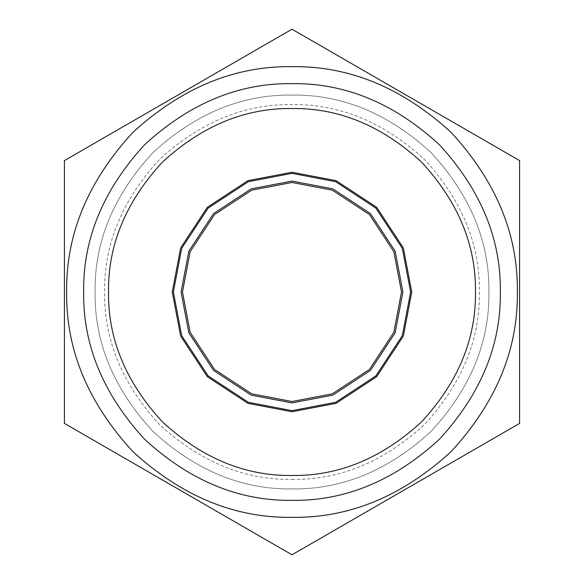 <?xml version="1.0" encoding="UTF-8"?>
<svg xmlns="http://www.w3.org/2000/svg" width="584" height="584" viewBox="0 0 584 584"><rect width="100%" height="100%" fill="white"/><g stroke="black" fill="none" stroke-linecap="round" stroke-linejoin="round"><path stroke-width="0.44" stroke-dasharray="2.92 2.19" d="M292 182.478L332.318 190.165L369.446 214.554L393.835 251.682L401.522 292L393.835 332.318L369.446 369.446L332.318 393.835L292 401.522L251.682 393.835L214.554 369.446L190.165 332.318L182.478 292L190.165 251.682L214.554 214.554L251.682 190.165L292 182.478M292 402.924L332.829 395.134L370.438 370.438L395.134 332.829L402.924 292L395.134 251.171L370.438 213.561L332.829 188.866L292 181.077L251.171 188.866L213.561 213.561L188.866 251.171L181.077 292L188.866 332.829L213.561 370.438L251.171 395.134L292 402.924M292 475.471C338.829 476.106 382.075 458.192 421.736 421.736C458.192 382.075 476.106 338.829 475.471 292C476.106 245.171 458.192 201.925 421.736 162.264C382.075 125.808 338.829 107.894 292 108.529C245.171 107.894 201.925 125.808 162.264 162.264C125.808 201.925 107.894 245.171 108.529 292C107.894 338.829 125.808 382.075 162.264 421.736C201.925 458.192 245.171 476.106 292 475.471C245.171 476.106 201.925 458.192 162.264 421.736C125.808 382.075 107.894 338.829 108.529 292C107.894 245.171 125.808 201.925 162.264 162.264C201.925 125.808 245.171 107.894 292 108.529C338.829 107.894 382.075 125.808 421.736 162.264C458.192 201.925 476.106 245.171 475.471 292C476.106 338.829 458.192 382.075 421.736 421.736C382.075 458.192 338.829 476.106 292 475.471C245.171 476.106 201.925 458.192 162.264 421.736C125.808 382.075 107.894 338.829 108.529 292C107.894 245.171 125.808 201.925 162.264 162.264C201.925 125.808 245.171 107.894 292 108.529C338.829 107.894 382.075 125.808 421.736 162.264C458.192 201.925 476.106 245.171 475.471 292C476.106 338.829 458.192 382.075 421.736 421.736C382.075 458.192 338.829 476.106 292 475.471C245.171 476.106 201.925 458.192 162.264 421.736C125.808 382.075 107.894 338.829 108.529 292C107.894 245.171 125.808 201.925 162.264 162.264C201.925 125.808 245.171 107.894 292 108.529C338.829 107.894 382.075 125.808 421.736 162.264C458.192 201.925 476.106 245.171 475.471 292C476.106 338.829 458.192 382.075 421.736 421.736C382.075 458.192 338.829 476.106 292 475.471C245.171 476.106 201.925 458.192 162.264 421.736C125.808 382.075 107.894 338.829 108.529 292C107.894 245.171 125.808 201.925 162.264 162.264C201.925 125.808 245.171 107.894 292 108.529C338.829 107.894 382.075 125.808 421.736 162.264C458.192 201.925 476.106 245.171 475.471 292C476.106 338.829 458.192 382.075 421.736 421.736C382.075 458.192 338.829 476.106 292 475.471C338.829 476.106 382.075 458.192 421.736 421.736C458.192 382.075 476.106 338.829 475.471 292C476.106 245.171 458.192 201.925 421.736 162.264C382.075 125.808 338.829 107.894 292 108.529C245.171 107.894 201.925 125.808 162.264 162.264C125.808 201.925 107.894 245.171 108.529 292C107.894 338.829 125.808 382.075 162.264 421.736C201.925 458.192 245.171 476.106 292 475.471C338.829 476.106 382.075 458.192 421.736 421.736C458.192 382.075 476.106 338.829 475.471 292C476.106 245.171 458.192 201.925 421.736 162.264C382.075 125.808 338.829 107.894 292 108.529C245.171 107.894 201.925 125.808 162.264 162.264C125.808 201.925 107.894 245.171 108.529 292C107.894 338.829 125.808 382.075 162.264 421.736C201.925 458.192 245.171 476.106 292 475.471M292 517.351C234.483 518.125 181.368 496.123 132.656 451.344C87.877 402.631 65.875 349.517 66.649 292C65.875 234.483 87.877 181.368 132.656 132.656C181.368 87.877 234.483 65.875 292 66.649C349.517 65.875 402.631 87.877 451.344 132.656C496.123 181.368 518.125 234.483 517.351 292C518.125 349.517 496.123 402.631 451.344 451.344C402.631 496.123 349.517 518.125 292 517.351M292 500.349C238.827 501.065 189.72 480.72 144.679 439.321C103.28 394.28 82.935 345.173 83.651 292C82.935 238.827 103.28 189.72 144.679 144.679C189.72 103.28 238.827 82.935 292 83.651C345.173 82.935 394.28 103.28 439.321 144.679C480.72 189.72 501.065 238.827 500.349 292C501.065 345.173 480.72 394.28 439.321 439.321C394.28 480.72 345.173 501.065 292 500.349C238.827 501.065 189.72 480.72 144.679 439.321C103.28 394.28 82.935 345.173 83.651 292C82.935 238.827 103.28 189.72 144.679 144.679C189.72 103.28 238.827 82.935 292 83.651C345.173 82.935 394.28 103.28 439.321 144.679C480.72 189.72 501.065 238.827 500.349 292C501.065 345.173 480.72 394.28 439.321 439.321C394.28 480.72 345.173 501.065 292 500.349C345.173 501.065 394.28 480.72 439.321 439.321C480.72 394.28 501.065 345.173 500.349 292C501.065 238.827 480.72 189.72 439.321 144.679C394.28 103.28 345.173 82.935 292 83.651C238.827 82.935 189.72 103.28 144.679 144.679C103.28 189.72 82.935 238.827 83.651 292C82.935 345.173 103.28 394.28 144.679 439.321C189.72 480.72 238.827 501.065 292 500.349M64.408 160.6L64.408 423.4M519.592 423.4L519.592 160.6M95.082 292C94.404 241.739 113.632 195.326 152.76 152.76C195.326 113.632 241.739 94.404 292 95.082C342.261 94.404 388.674 113.632 431.24 152.76C470.368 195.326 489.596 241.739 488.917 292C489.596 342.261 470.368 388.674 431.24 431.24C388.674 470.368 342.261 489.596 292 488.917C241.739 489.596 195.326 470.368 152.76 431.24C113.632 388.674 94.404 342.261 95.082 292M292 479.413C339.83 480.055 384.002 461.754 424.517 424.517C461.754 384.002 480.055 339.83 479.413 292C480.055 244.17 461.754 199.998 424.517 159.483C384.002 122.246 339.83 103.945 292 104.587C244.17 103.945 199.998 122.246 159.483 159.483C122.246 199.998 103.945 244.17 104.587 292C103.945 339.83 122.246 384.002 159.483 424.517C199.998 461.754 244.17 480.055 292 479.413C244.17 480.055 199.998 461.754 159.483 424.517C122.246 384.002 103.945 339.83 104.587 292C103.945 244.17 122.246 199.998 159.483 159.483C199.998 122.246 244.17 103.945 292 104.587C339.83 103.945 384.002 122.246 424.517 159.483C461.754 199.998 480.055 244.17 479.413 292C480.055 339.83 461.754 384.002 424.517 424.517C384.002 461.754 339.83 480.055 292 479.413M292 410.632L335.669 402.303L375.884 375.884L402.303 335.669L410.632 292L402.303 248.331L375.884 208.116L335.669 181.697L292 173.368L248.331 181.697L208.116 208.116L181.697 248.331L173.368 292L181.697 335.669L208.116 375.884L248.331 402.303L292 410.632M172.251 292L180.66 247.923L207.327 207.327L247.923 180.66L292 172.251L336.077 180.66L376.673 207.327L403.34 247.923L411.749 292L403.34 336.077L376.673 376.673L336.077 403.34L292 411.749L247.923 403.34L207.327 376.673L180.66 336.077L172.251 292M488.917 292C489.596 241.739 470.368 195.326 431.24 152.76C388.674 113.632 342.261 94.404 292 95.082C241.739 94.404 195.326 113.632 152.76 152.76C113.632 195.326 94.404 241.739 95.082 292C94.404 342.261 113.632 388.674 152.76 431.24C195.326 470.368 241.739 489.596 292 488.917C342.261 489.596 388.674 470.368 431.24 431.24C470.368 388.674 489.596 342.261 488.917 292"/><path stroke-width="0.88" d="M292 554.8L519.592 423.4L292 554.8L64.408 423.4L292 554.8M292 29.2L64.408 160.6L292 29.2L519.592 160.6L292 29.2M64.408 423.4L64.408 160.6M292 182.478L251.682 190.165L214.554 214.554L190.165 251.682L182.478 292L190.165 332.318L214.554 369.446L251.682 393.835L292 401.522L332.318 393.835L369.446 369.446L393.835 332.318L401.522 292L393.835 251.682L369.446 214.554L332.318 190.165L292 182.478M292 402.924L251.171 395.134L213.561 370.438L188.866 332.829L181.077 292L188.866 251.171L213.561 213.561L251.171 188.866L292 181.077L332.829 188.866L370.438 213.561L395.134 251.171L402.924 292L395.134 332.829L370.438 370.438L332.829 395.134L292 402.924M292 517.351C349.517 518.125 402.631 496.123 451.344 451.344C496.123 402.631 518.125 349.517 517.351 292C518.125 234.483 496.123 181.368 451.344 132.656C402.631 87.877 349.517 65.875 292 66.649C234.483 65.875 181.368 87.877 132.656 132.656C87.877 181.368 65.875 234.483 66.649 292C65.875 349.517 87.877 402.631 132.656 451.344C181.368 496.123 234.483 518.125 292 517.351M292 475.471C338.829 476.106 382.075 458.192 421.736 421.736C458.192 382.075 476.106 338.829 475.471 292C476.106 245.171 458.192 201.925 421.736 162.264C382.075 125.808 338.829 107.894 292 108.529C245.171 107.894 201.925 125.808 162.264 162.264C125.808 201.925 107.894 245.171 108.529 292C107.894 338.829 125.808 382.075 162.264 421.736C201.925 458.192 245.171 476.106 292 475.471M292 500.349C345.173 501.065 394.28 480.72 439.321 439.321C480.72 394.28 501.065 345.173 500.349 292C501.065 238.827 480.72 189.72 439.321 144.679C394.28 103.28 345.173 82.935 292 83.651C238.827 82.935 189.72 103.28 144.679 144.679C103.28 189.72 82.935 238.827 83.651 292C82.935 345.173 103.28 394.28 144.679 439.321C189.72 480.72 238.827 501.065 292 500.349M519.592 160.6L519.592 423.4M292 410.632L248.331 402.303L208.116 375.884L181.697 335.669L173.368 292L181.697 248.331L208.116 208.116L248.331 181.697L292 173.368L335.669 181.697L375.884 208.116L402.303 248.331L410.632 292L402.303 335.669L375.884 375.884L335.669 402.303L292 410.632M411.749 292L403.34 247.923L376.673 207.327L336.077 180.66L292 172.251L247.923 180.66L207.327 207.327L180.66 247.923L172.251 292L180.66 336.077L207.327 376.673L247.923 403.34L292 411.749L336.077 403.34L376.673 376.673L403.34 336.077L411.749 292"/></g></svg>
